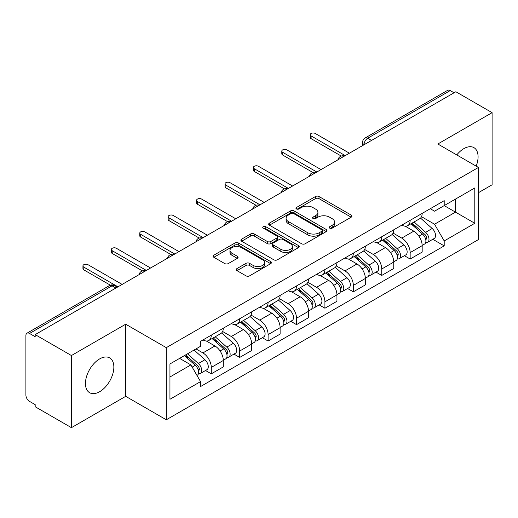 <?xml version="1.0" encoding="UTF-8"?>
<svg xmlns="http://www.w3.org/2000/svg" width="518" height="518" viewBox="0 0 518 518"><rect width="100%" height="100%" fill="white"/><g stroke="black" fill="none" stroke-linecap="round" stroke-linejoin="round"><path stroke-width="0.78" d="M329.707 228.14A1.768 1.023 0 0 0 332.213 228.14L351.204 217.178A2.525 1.457 0 0 0 351.942 216.142A2.525 1.457 0 0 0 351.204 215.112L319.03 196.536A2.525 1.457 0 0 0 315.456 196.536L296.464 207.498A1.768 1.023 0 0 0 295.946 208.223A1.768 1.023 0 0 0 296.464 208.948A1.768 1.023 0 0 0 298.964 208.948L301.424 207.524A8.087 4.668 0 0 1 312.859 207.524L315.546 209.078A8.087 4.668 0 0 1 317.916 212.38A8.087 4.668 0 0 1 315.546 215.682L313.086 217.1A1.768 1.023 0 0 0 312.568 217.819A1.768 1.023 0 0 0 313.086 218.544A1.768 1.023 0 0 0 315.585 218.544L318.046 217.126A8.087 4.668 0 0 1 329.487 217.126L332.167 218.674A8.087 4.668 0 0 1 334.537 221.976A8.087 4.668 0 0 1 332.167 225.278L329.707 226.696A1.768 1.023 0 0 0 329.189 227.421A1.768 1.023 0 0 0 329.707 228.14L329.707 226.696M99.657 391.712A20.085 11.597 120 0 0 112.775 374.009A20.085 11.597 120 0 0 109.699 357.912A20.085 11.597 120 0 0 99.657 358.903A20.085 11.597 120 0 0 86.532 376.605A20.085 11.597 120 0 0 89.608 392.702A20.085 11.597 120 0 0 99.657 391.712M476.171 166.136A20.085 11.597 120 0 0 473.918 147.63A20.085 11.597 120 0 0 463.875 148.627A20.085 11.597 120 0 0 456.766 154.927M236.979 268.57A2.525 1.457 0 0 0 236.24 269.6A2.525 1.457 0 0 0 236.979 270.636L246.011 275.848A2.525 1.457 0 0 0 249.585 275.848L270.674 263.668A2.525 1.457 0 0 0 271.419 262.639A2.525 1.457 0 0 0 270.674 261.603L238.5 243.026A2.525 1.457 0 0 0 234.926 243.026L213.83 255.206A2.525 1.457 0 0 0 213.092 256.235A2.525 1.457 0 0 0 213.83 257.271L224.734 263.565A2.525 1.457 0 0 0 228.315 263.565L237.341 258.352A2.525 1.457 0 0 0 238.079 257.323A2.525 1.457 0 0 0 237.341 256.287L231.934 253.166A6.76 3.904 0 0 1 229.953 250.408A6.76 3.904 0 0 1 234.123 246.801A6.76 3.904 0 0 1 241.498 247.649L262.678 259.874A6.76 3.904 0 0 1 264.659 262.639A6.76 3.904 0 0 1 260.483 266.246A6.76 3.904 0 0 1 253.114 265.397L249.585 263.358A2.525 1.457 0 0 0 246.011 263.358L236.979 268.57L236.979 270.636M166.304 347.656L125.699 324.21L71.426 355.542L35.185 334.615L455.859 91.744L492.1 112.665L437.833 143.998L478.444 167.444L166.304 347.656L166.304 419.781L478.444 239.575L478.444 167.444M301.599 243.751A2.525 1.457 0 0 0 305.173 243.751L326.269 231.572A2.525 1.457 0 0 0 327.007 230.542A2.525 1.457 0 0 0 326.269 229.506L294.094 210.93A2.525 1.457 0 0 0 290.52 210.93L269.425 223.109A2.525 1.457 0 0 0 268.687 224.145A2.525 1.457 0 0 0 269.425 225.175L301.599 243.751M263.966 228.522A1.768 1.023 0 0 1 265.76 228.775L265.76 226.67L298.472 245.558A2.525 1.457 0 0 1 299.216 246.587A2.525 1.457 0 0 1 298.472 247.623L277.383 259.796A2.525 1.457 0 0 1 273.802 259.796L241.628 241.22L241.628 239.161A2.525 1.457 0 0 0 240.889 240.19A2.525 1.457 0 0 0 241.628 241.22M241.628 239.161L250.654 233.948A2.525 1.457 0 0 1 254.234 233.948L267.282 241.479A2.525 1.457 0 0 0 270.856 241.479L276.845 238.021A2.525 1.457 0 0 0 277.583 236.991A2.525 1.457 0 0 0 276.845 235.962L263.261 228.114A1.768 1.023 0 0 1 262.743 227.396A1.768 1.023 0 0 1 263.83 226.45A1.768 1.023 0 0 1 265.76 226.67M71.426 355.542L71.426 427.667L35.185 406.747L35.185 404.642L29.545 401.385M478.444 192.677L492.1 184.796L492.1 112.665M71.426 427.667L125.699 396.335L166.304 419.781M29.539 333.462A5.148 2.972 -120 0 0 26.968 333.204A5.148 2.972 -120 0 0 25.9 335.567L25.9 395.072A5.148 2.972 -120 0 0 29.539 401.385M35.185 334.615L35.185 336.719L29.545 333.462L112.037 285.832L115.864 288.04M371.542 140.423L367.722 138.215A5.148 2.972 60 0 0 365.145 137.963L447.643 90.333A5.148 2.972 60 0 1 450.213 90.585L367.722 138.215A5.148 2.972 120 0 0 364.076 144.522L364.076 144.736M454.04 92.793L450.213 90.585M410.152 220.331A11.849 6.838 60 0 1 407.698 225.647L419.716 218.713A11.849 6.838 -120 0 0 422.17 213.39M393.091 233.087L401.774 238.099A11.849 6.838 60 0 1 410.152 252.609L422.17 245.668A11.849 6.838 -120 0 0 413.791 231.157L405.193 226.191M422.17 245.668L422.17 252.085L410.152 259.026L404.39 255.698M407.698 225.647A11.849 6.838 60 0 1 401.864 225.116M410.152 252.609L410.152 259.026M381.74 236.732A11.849 6.838 60 0 1 379.286 242.048L391.31 235.114A11.849 6.838 -120 0 0 393.758 229.791M375.977 272.099L381.74 275.427L393.758 268.486L393.758 262.069A11.849 6.838 -120 0 0 385.386 247.565L376.78 242.592M379.286 242.048A11.849 6.838 60 0 1 373.459 241.517M364.685 249.488L373.361 254.5A11.849 6.838 60 0 1 381.74 269.01L381.74 275.427M353.334 253.134A11.849 6.838 60 0 1 350.88 258.45L362.898 251.515A11.849 6.838 -120 0 0 365.352 246.192M347.572 288.5L353.334 291.828L365.352 284.887L365.352 278.47A11.849 6.838 -120 0 0 356.973 263.966L348.374 259M350.88 258.45A11.849 6.838 60 0 1 345.046 257.919M336.273 265.889L344.956 270.901A11.849 6.838 60 0 1 353.334 285.412L353.334 291.828M324.922 269.535A11.849 6.838 60 0 1 322.468 274.857L334.492 267.916A11.849 6.838 -120 0 0 336.94 262.6M319.159 304.901L324.922 308.229L336.94 301.288L336.94 294.878A11.849 6.838 -120 0 0 328.567 280.368L319.962 275.401M322.468 274.857A11.849 6.838 60 0 1 316.64 274.32M307.867 282.291L316.543 287.302A11.849 6.838 60 0 1 324.922 301.813L324.922 308.229M296.516 285.936A11.849 6.838 60 0 1 294.062 291.258L306.08 284.317A11.849 6.838 -120 0 0 308.534 279.001M290.753 321.302L296.516 324.631L308.534 317.689L308.534 311.279A11.849 6.838 -120 0 0 300.155 296.769L291.556 291.802M294.062 291.258A11.849 6.838 60 0 1 288.228 290.721M279.455 298.698L288.137 303.71A11.849 6.838 60 0 1 296.516 318.214L296.516 324.631M268.104 302.337A11.849 6.838 60 0 1 265.65 307.66L277.674 300.718A11.849 6.838 -120 0 0 280.121 295.402M262.341 337.704L268.104 341.032L280.121 334.091L280.121 327.68A11.849 6.838 -120 0 0 271.749 313.17L263.144 308.204M265.65 307.66A11.849 6.838 60 0 1 259.822 307.122M251.049 315.099L259.725 320.111A11.849 6.838 60 0 1 268.104 334.615L268.104 341.032M239.698 318.745A11.849 6.838 60 0 1 237.244 324.061L249.262 317.12A11.849 6.838 -120 0 0 251.716 311.804M233.935 354.105L239.698 357.433L251.716 350.492L251.716 344.081A11.849 6.838 -120 0 0 243.337 329.571L234.738 324.605M237.244 324.061A11.849 6.838 60 0 1 231.41 323.523M222.636 331.501L231.319 336.512A11.849 6.838 60 0 1 239.698 351.023L239.698 357.433M211.286 335.146A11.849 6.838 60 0 1 208.832 340.462L220.856 333.521A11.849 6.838 -120 0 0 223.303 328.205M195.992 348.918L202.914 352.913A11.849 6.838 60 0 1 211.286 367.424L223.31 360.483A11.849 6.838 -120 0 0 214.931 345.972L206.326 341.006M223.303 366.899L223.303 360.483M208.832 340.462A11.849 6.838 60 0 1 203.004 339.925M205.523 370.506L211.286 373.834L223.31 366.899M211.286 367.424L211.286 373.834M430.277 208.715L434.55 211.182L474.799 187.95L455.497 199.093L455.497 212.127L434.55 224.223L421.503 216.686M169.949 376.987L190.889 364.899L200.544 381.617L169.949 399.281L169.949 363.953L200.544 346.289L200.544 341.349L444.204 200.667L444.204 205.614L474.799 223.277L444.204 240.941L434.55 224.223M474.799 187.95L474.799 223.277M200.544 381.617L200.544 386.558L444.204 245.882L444.204 240.941M125.699 324.21L125.699 396.335M190.889 364.899L179.597 358.378M432.795 239.297L444.204 245.882M330.419 228.393L332.167 227.383A8.087 4.668 0 0 0 334.537 224.08L334.537 221.976M317.916 212.38L317.916 214.478A8.087 4.668 0 0 1 315.546 217.78L313.791 218.79M351.172 217.197L319.03 198.64A2.525 1.457 0 0 0 315.456 198.64L297.17 209.194M326.236 231.591L294.094 213.034A2.525 1.457 0 0 0 290.52 213.034L269.457 225.194M321.801 231.261A1.768 1.023 0 0 0 322.319 230.542A1.768 1.023 0 0 0 321.801 229.817L293.557 213.513A1.768 1.023 0 0 0 291.051 213.513L288.461 215.009A8.087 4.668 0 0 0 286.091 218.311A8.087 4.668 0 0 0 288.461 221.613L307.77 232.757A8.087 4.668 0 0 0 319.211 232.757L321.801 231.261L321.801 233.365A1.768 1.023 0 0 0 322.319 232.647L322.319 230.542M286.091 218.311L286.091 220.415A8.087 4.668 0 0 0 288.461 223.718L288.461 221.613M321.801 233.365L319.211 234.861A8.087 4.668 0 0 1 307.77 234.861L288.461 223.718M241.66 241.239L250.654 236.046L250.654 233.948M277.583 236.991L277.583 239.096A2.525 1.457 0 0 1 276.845 240.125L270.856 243.583A2.525 1.457 0 0 1 267.282 243.583L254.234 236.046A2.525 1.457 0 0 0 250.654 236.046M265.76 228.775L298.439 247.643M280.821 249.3A6.76 3.904 0 0 0 288.189 250.142A6.76 3.904 0 0 0 292.366 246.536A6.76 3.904 0 0 0 290.384 243.777L282.919 239.465A2.525 1.457 0 0 0 279.344 239.465L273.355 242.923A2.525 1.457 0 0 0 272.617 243.959A2.525 1.457 0 0 0 273.355 244.988L280.821 249.3L280.821 251.398A6.76 3.904 0 0 0 288.189 252.247A6.76 3.904 0 0 0 292.366 248.64L292.366 246.536M272.617 243.959L272.617 246.063A2.525 1.457 0 0 0 273.355 247.092L273.355 244.988M280.821 251.398L273.355 247.092M264.659 262.639L264.659 264.737A6.76 3.904 0 0 1 260.483 268.343A6.76 3.904 0 0 1 253.114 267.502L249.585 265.462A2.525 1.457 0 0 0 246.011 265.462L237.017 270.655M229.953 250.408L229.953 252.512A6.76 3.904 0 0 0 231.934 255.27L231.934 253.166M237.309 258.372L231.934 255.27M270.642 263.688L238.5 245.131A2.525 1.457 0 0 0 234.926 245.131L213.869 257.291M410.975 223.757L422.546 234.091A6.436 3.717 60 0 1 424.572 244.043L422.17 245.428M411.279 224.029L416.731 227.175M412.14 223.083L425.019 234.576A3.089 1.787 60 0 1 425.99 239.355A3.089 1.787 60 0 1 425.712 239.471M414.07 221.969L425.647 232.304A6.436 3.717 60 0 1 427.667 242.256A6.436 3.717 60 0 1 425.718 242.463M420.525 218.097L432.2 228.516A6.436 3.717 60 0 1 434.22 238.474L427.667 242.256M341.265 156.06L311.085 138.636A2.959 1.709 180 0 1 310.217 137.425L310.217 134.693A2.959 1.709 -0 0 0 311.085 135.904L345.228 155.614M349.417 153.198L315.274 133.482A2.959 1.709 -0 0 0 312.043 133.113A2.959 1.709 -0 0 0 310.217 134.693M382.562 240.158L394.14 250.492A6.436 3.717 60 0 1 396.16 260.444L393.758 261.83M382.867 240.436L388.319 243.577M383.728 239.484L396.613 250.977A3.089 1.787 60 0 1 397.584 255.756A3.089 1.787 60 0 1 397.3 255.873M385.657 238.371L397.235 248.705A6.436 3.717 60 0 1 399.255 258.657A6.436 3.717 60 0 1 397.312 258.864M392.113 234.499L403.794 244.917A6.436 3.717 60 0 1 405.814 254.875L399.255 258.657M354.157 256.559L365.727 266.893A6.436 3.717 60 0 1 367.754 276.845L365.352 278.237M354.461 256.837L359.913 259.984M355.322 255.886L368.201 267.379A3.089 1.787 60 0 1 369.172 272.164A3.089 1.787 60 0 1 368.894 272.274M357.252 254.772L368.829 265.106A6.436 3.717 60 0 1 370.849 275.058A6.436 3.717 60 0 1 368.9 275.265M363.707 250.9L375.382 261.318A6.436 3.717 60 0 1 377.402 271.277L370.849 275.058M312.853 172.462L282.673 155.037A2.959 1.709 180 0 1 281.805 153.827L281.805 151.094A2.959 1.709 -0 0 0 282.673 152.305L316.822 172.021M321.011 169.6L286.862 149.89A2.959 1.709 -0 0 0 283.637 149.514A2.959 1.709 -0 0 0 281.805 151.094M284.447 188.863L254.267 171.439A2.959 1.709 180 0 1 253.399 170.234L253.399 167.495A2.959 1.709 -0 0 0 254.267 168.706L288.409 188.422M292.599 186.001L258.456 166.291A2.959 1.709 -0 0 0 255.225 165.915A2.959 1.709 -0 0 0 253.399 167.495M325.744 272.967L337.322 283.294A6.436 3.717 60 0 1 339.342 293.246L336.94 294.638M326.049 273.239L331.501 276.385M326.91 272.287L339.795 283.786A3.089 1.787 60 0 1 340.766 288.565A3.089 1.787 60 0 1 340.481 288.675M328.839 271.173L340.417 281.507A6.436 3.717 60 0 1 342.437 291.459A6.436 3.717 60 0 1 340.494 291.666M335.295 267.301L346.976 277.719A6.436 3.717 60 0 1 348.996 287.678L342.437 291.459M297.338 289.368L308.909 299.695A6.436 3.717 60 0 1 310.936 309.654L308.534 311.04M297.643 289.64L303.095 292.787M298.504 288.688L311.383 300.187A3.089 1.787 60 0 1 312.354 304.966A3.089 1.787 60 0 1 312.076 305.076M300.434 287.581L312.011 297.908A6.436 3.717 60 0 1 314.031 307.867A6.436 3.717 60 0 1 312.082 308.068M306.889 283.702L318.564 294.12A6.436 3.717 60 0 1 320.584 304.079L314.031 307.867M268.926 305.769L280.503 316.097A6.436 3.717 60 0 1 282.524 326.055L280.121 327.441M269.231 306.041L274.682 309.188M270.092 305.096L282.977 316.589A3.089 1.787 60 0 1 283.948 321.367A3.089 1.787 60 0 1 283.663 321.477M272.021 303.982L283.599 314.309A6.436 3.717 60 0 1 285.619 324.268A6.436 3.717 60 0 1 283.676 324.475M278.477 300.103L290.158 310.522A6.436 3.717 60 0 1 292.178 320.48L285.619 324.268M256.034 205.264L225.854 187.84A2.959 1.709 180 0 1 224.987 186.635L224.987 183.896A2.959 1.709 -0 0 0 225.854 185.107L260.004 204.824M264.193 202.402L230.044 182.692A2.959 1.709 -0 0 0 226.819 182.323A2.959 1.709 -0 0 0 224.987 183.896M227.629 221.665L197.449 204.247A2.959 1.709 180 0 1 196.581 203.037L196.581 200.304A2.959 1.709 -0 0 0 197.449 201.508L231.591 221.225M235.781 218.803L201.638 199.093A2.959 1.709 -0 0 0 198.407 198.724A2.959 1.709 -0 0 0 196.581 200.304M199.216 238.073L169.036 220.649A2.959 1.709 180 0 1 168.169 219.438L168.169 216.705A2.959 1.709 -0 0 0 169.036 217.91L203.185 237.626M207.375 235.211L173.226 215.494A2.959 1.709 -0 0 0 170.001 215.125A2.959 1.709 -0 0 0 168.169 216.705M240.52 322.17L252.091 332.498A6.436 3.717 60 0 1 254.118 342.456L251.716 343.842M240.825 322.442L246.277 325.589M241.686 321.497L254.565 332.99A3.089 1.787 60 0 1 255.536 337.768A3.089 1.787 60 0 1 255.257 337.878M243.615 320.383L255.193 330.711A6.436 3.717 60 0 1 257.213 340.669A6.436 3.717 60 0 1 255.264 340.876M250.071 316.504L261.745 326.929A6.436 3.717 60 0 1 263.766 336.881L257.213 340.669M170.81 254.474L140.631 237.05A2.959 1.709 180 0 1 139.763 235.839L139.763 233.106A2.959 1.709 -0 0 0 140.631 234.317L174.773 254.027M178.963 251.612L144.82 231.896A2.959 1.709 -0 0 0 141.589 231.527A2.959 1.709 -0 0 0 139.763 233.106M212.108 338.571L223.685 348.899A6.436 3.717 60 0 1 225.706 358.857L223.303 360.243M212.412 338.843L217.864 341.99M213.274 337.898L226.159 349.391A3.089 1.787 60 0 1 227.13 354.17A3.089 1.787 60 0 1 226.845 354.28M215.203 336.784L226.78 347.112A6.436 3.717 60 0 1 228.801 357.07A6.436 3.717 60 0 1 226.858 357.278M221.659 332.906L233.34 343.33A6.436 3.717 60 0 1 235.36 353.282L228.801 357.07M142.398 270.875L112.218 253.451A2.959 1.709 180 0 1 111.351 252.24L111.351 249.508A2.959 1.709 -0 0 0 112.218 250.718L146.367 270.428M150.557 268.013L116.408 248.297A2.959 1.709 -0 0 0 113.183 247.928A2.959 1.709 -0 0 0 111.351 249.508M184.408 355.607L195.273 365.3A6.436 3.717 60 0 1 197.3 375.259L196.976 375.44M184.518 355.542L189.459 358.391M185.573 354.927L197.746 365.792A3.089 1.787 60 0 1 198.718 370.571A3.089 1.787 60 0 1 198.439 370.681M187.503 353.813L198.375 363.513A6.436 3.717 60 0 1 200.395 373.472A6.436 3.717 60 0 1 198.446 373.679M194.062 350.032L204.927 359.732A6.436 3.717 60 0 1 206.947 369.684L200.395 373.472M110.347 285.172L83.812 269.852A2.959 1.709 180 0 1 82.945 268.641L82.945 265.909A2.959 1.709 -0 0 0 83.812 267.12L117.955 286.83M122.144 284.414L88.002 264.698A2.959 1.709 -0 0 0 84.771 264.329A2.959 1.709 -0 0 0 82.945 265.909M364.258 144.632L364.076 144.522A5.148 2.972 0 0 1 362.568 142.424L362.568 145.603M239.698 351.023L251.716 344.081M268.104 334.615L280.121 327.68M296.516 318.214L308.534 311.279M324.922 301.813L336.94 294.878M353.334 285.412L365.352 278.47M381.74 269.01L393.758 262.069M202.914 352.913L214.931 345.972M231.319 336.512L243.337 329.571M259.725 320.111L271.749 313.17M288.137 303.71L300.155 296.769M316.543 287.302L328.567 280.368M344.956 270.901L356.973 263.966M373.361 254.5L385.386 247.565M401.774 238.099L413.791 231.157M344.088 156.274A5.148 2.972 120 0 0 341.815 157.589M315.682 172.675A5.148 2.972 120 0 0 313.403 173.99M287.27 189.076A5.148 2.972 120 0 0 284.997 190.391M258.864 205.478A5.148 2.972 120 0 0 256.585 206.792M230.452 221.879A5.148 2.972 120 0 0 228.179 223.193M202.046 238.286A5.148 2.972 120 0 0 199.767 239.594M173.634 254.688A5.148 2.972 120 0 0 171.361 255.996M145.228 271.089A5.148 2.972 120 0 0 142.949 272.403M117.372 287.173L114.614 285.58A5.148 2.972 120 0 0 112.037 285.832A5.148 2.972 60 0 0 109.46 285.58L26.968 333.204M332.167 227.383L332.167 225.278M313.086 218.544L313.086 217.1M315.546 217.78L315.546 215.682M296.464 208.948L296.464 207.498M315.456 198.64L315.456 196.536M319.03 198.64L319.03 196.536M351.204 217.178L351.204 215.112M269.425 225.175L269.425 223.109M290.52 213.034L290.52 210.93M294.094 213.034L294.094 210.93M326.269 231.572L326.269 229.506M307.77 234.861L307.77 232.757M319.211 234.861L319.211 232.757M254.234 236.046L254.234 233.948M267.282 243.583L267.282 241.479M270.856 243.583L270.856 241.479M276.845 240.125L276.845 238.021M298.472 247.623L298.472 245.558M246.011 265.462L246.011 263.358M249.585 265.462L249.585 263.358M253.114 267.502L253.114 265.397M237.341 258.352L237.341 256.287M213.83 257.271L213.83 255.206M234.926 245.131L234.926 243.026M238.5 245.131L238.5 243.026M270.674 263.668L270.674 261.603M422.546 234.091L418.939 236.169M426.631 237.943L425.472 238.61M432.2 228.516L425.647 232.304M311.085 135.904L311.085 138.636M394.14 250.492L390.527 252.57M398.225 254.344L397.06 255.011M403.794 244.917L397.235 248.705M365.727 266.893L362.121 268.978M369.813 270.746L368.654 271.413M375.382 261.318L368.829 265.106M282.673 152.305L282.673 155.037M254.267 168.706L254.267 171.439M337.322 283.294L333.709 285.379M341.407 287.147L340.242 287.82M346.976 277.719L340.417 281.507M308.909 299.695L305.303 301.78M312.995 303.548L311.836 304.221M318.564 294.12L312.011 297.908M280.503 316.097L276.89 318.181M284.589 319.949L283.424 320.623M290.158 310.522L283.599 314.309M225.854 185.107L225.854 187.84M197.449 201.508L197.449 204.247M169.036 217.91L169.036 220.649M252.091 332.498L248.485 334.583M256.177 336.35L255.018 337.024M261.745 326.929L255.193 330.711M140.631 234.317L140.631 237.05M223.685 348.899L220.072 350.984M227.771 352.758L226.606 353.425M233.34 343.33L226.78 347.112M112.218 250.718L112.218 253.451M195.273 365.3L192.165 367.1M199.359 369.159L198.2 369.826M204.927 359.732L198.375 363.513M83.812 267.12L83.812 269.852M344.528 156.022A5.148 5.148 0 0 0 337.917 159.835M316.116 172.423A5.148 5.148 0 0 0 309.511 176.237M287.71 188.824A5.148 5.148 0 0 0 281.099 192.644M259.298 205.225A5.148 5.148 0 0 0 252.693 209.045M230.892 221.626A5.148 5.148 0 0 0 224.281 225.447M202.48 238.034A5.148 5.148 0 0 0 195.875 241.848M174.074 254.435A5.148 5.148 0 0 0 167.463 258.249M145.662 270.836A5.148 5.148 0 0 0 139.057 274.65M114.614 285.58A5.148 5.148 0 0 0 109.46 285.58M365.145 137.963A5.148 5.148 0 0 0 362.568 142.424"/></g></svg>
